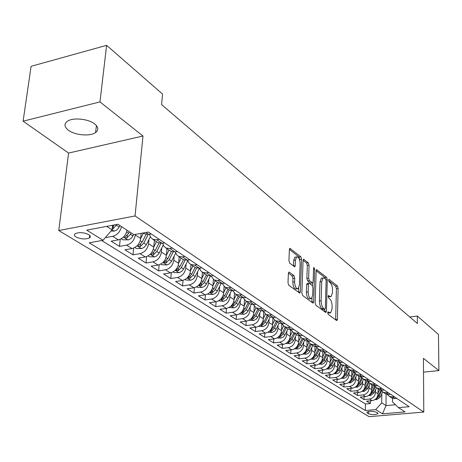 <?xml version="1.0" encoding="UTF-8"?>
<svg xmlns="http://www.w3.org/2000/svg" width="462" height="462" viewBox="0 0 462 462"><rect width="100%" height="100%" fill="white"/><g stroke="black" fill="none" stroke-linecap="round" stroke-linejoin="round"><path stroke-width="0.69" d="M327.697 312.705L328.216 314.356L336.561 320.501L336.931 320.564L337.376 319.329L338.115 288.334L337.393 286.018L329.169 279.441L328.586 280.209L329.106 281.855L330.18 282.715C331.687 284.251 332.473 286.752 332.536 290.205L332.467 292.798L331.115 296.616L329.816 296.402L328.442 295.518L328.141 296.361L328.661 298.013L329.752 298.845C331.266 300.346 332.057 302.847 332.114 306.341L332.051 308.963L330.636 312.889L328.008 311.838L327.697 312.705M68.416 130.209C75.029 135.297 90.269 136.602 95.594 132.554C98.833 130.024 98.504 127.142 94.618 123.908C88.323 118.792 72.886 117.279 67.388 121.258C63.889 123.914 64.235 126.9 68.416 130.209M75.999 236.994C80.896 239.206 85.372 239.518 89.426 237.936C90.806 236.948 90.575 235.845 88.739 234.621C83.888 232.392 79.406 232.063 75.289 233.628C73.856 234.632 74.093 235.759 75.999 236.994M289.379 272.193L288.854 272.13L288.398 273.36L287.999 282.779L288.837 285.32L299.878 293.174L300.346 291.915L301.571 259.205L300.774 256.722L289.824 248.325L289.397 249.503L288.929 260.689L289.755 263.23L294.796 266.805L295.241 265.598L295.455 260.089L296.61 256.918C298.666 256.78 299.85 259.067 300.15 263.785L299.33 285.354L298.088 288.686C296.038 288.773 294.877 286.48 294.594 281.803L294.739 278.159L293.924 275.641L289.379 272.193L288.675 272.303M142.995 136.007L99.977 101.906L106.612 45.334L31.098 66.314L23.1 121.183L68.584 153.055L58.755 230.532L135.048 215.95L142.995 136.007L68.584 153.055M423.521 372.147L438.9 370.593L423.429 358.327L423.781 412.075L135.048 215.95M438.9 370.593L438.467 334.453L417.342 316.048L409.788 316.996M106.612 45.334L162.572 94.086L161.585 104.608L417.377 323.487L417.342 316.048M315.13 302.864L315.91 305.278L325.56 312.393L325.958 312.456L326.409 311.215L327.287 279.706L326.547 277.339L316.574 269.658L316.158 270.83L315.13 302.864M312.774 302.968L302.679 295.53L301.877 293.052L303.078 260.412L303.505 259.234L308.298 262.739L309.084 265.194L308.628 278.228L309.413 280.677L312.693 282.917L313.126 281.71L313.571 268.231L313.865 267.406L314.732 269.155L313.669 301.778L313.213 303.032L312.774 302.968M121.471 226.571C120.236 231.768 117.308 235.014 112.688 236.313L118.312 239.876L111.157 241.17L119.485 246.39L120.224 239.281M135.366 234.396L135.308 235.008C134.303 240.379 131.404 243.751 126.6 245.126L132.022 248.568L124.942 249.809L132.987 254.845L133.651 248.094M148.983 239.426L148.585 243.699C147.621 248.989 144.768 252.298 140.021 253.632L145.259 256.953L138.254 258.148L146.021 263.011L146.627 256.589M161.775 247.932L161.405 252.09C160.481 257.299 157.669 260.551 152.98 261.85L158.039 265.055L151.114 266.199L158.622 270.899L159.165 264.778M174.134 256.15L173.793 260.193C172.903 265.332 170.143 268.526 165.5 269.785L170.391 272.886L163.542 273.983L170.801 278.534L171.298 272.678M186.082 264.097L185.77 268.029C184.916 273.094 182.195 276.236 177.61 277.46L182.34 280.457L175.56 281.514L182.588 285.914L183.033 280.313M197.644 271.777L197.355 275.612C196.529 280.607 193.855 283.697 189.322 284.881L193.896 287.78L187.197 288.802L193.994 293.058L194.398 287.687M208.83 279.21L208.564 282.952C207.773 287.872 205.14 290.91 200.652 292.065L205.088 294.872L198.458 295.853L205.041 299.977L205.411 294.82M219.669 286.405L219.421 290.055C218.659 294.912 216.066 297.898 211.631 299.024L215.927 301.744L209.367 302.685L215.748 306.681L216.083 301.721M230.168 293.376L229.943 296.939C229.21 301.732 226.651 304.672 222.268 305.763L226.426 308.402L219.935 309.309L226.126 313.184L226.426 308.397M240.344 300.127L240.142 303.609C239.432 308.339 236.908 311.232 232.577 312.295L236.608 314.853L230.186 315.731L236.192 319.49L236.469 314.87M250.219 306.681L250.029 310.083C249.347 314.749 246.858 317.596 242.573 318.63L246.489 321.113L240.13 321.956L245.957 325.606L246.206 321.148M259.794 313.034L259.621 316.36C258.963 320.963 256.514 323.77 252.275 324.78L256.069 327.188L249.78 328.003L255.44 331.543L255.665 327.24M269.092 319.202L268.936 322.453C268.301 326.998 265.881 329.764 261.688 330.746L265.379 333.085L259.153 333.87L264.645 337.312L264.853 333.154M278.124 325.184L277.98 328.372C277.367 332.859 274.982 335.585 270.83 336.544L274.416 338.813L268.255 339.57L273.591 342.914L273.775 338.894M286.896 331L286.769 334.124C286.174 338.554 283.824 341.239 279.718 342.175L283.2 344.381L277.102 345.114L282.288 348.365L282.455 344.473M295.426 336.654L295.305 339.714C294.733 344.086 292.411 346.731 288.352 347.643L291.736 349.792L285.701 350.496L290.742 353.661L290.898 349.89M303.713 342.146L303.609 345.143C303.055 349.468 300.768 352.073 296.743 352.968L300.04 355.053L294.063 355.734L298.972 358.812L299.105 355.163M311.781 347.493L311.683 350.427C311.145 354.701 308.887 357.27 304.908 358.142L308.114 360.175L302.2 360.834L306.976 363.825L307.097 360.285M319.629 352.691L319.542 355.573C319.023 359.794 316.793 362.329 312.855 363.178L315.973 365.153L310.118 365.794L314.766 368.705L314.876 365.275M327.269 357.75L327.194 360.579C326.692 364.749 324.486 367.25 320.593 368.081L323.625 370.004L317.827 370.622L322.355 373.458L322.453 370.131M334.707 362.676L334.638 365.454C334.153 369.571 331.982 372.043 328.124 372.851L331.081 374.728L325.335 375.323L329.747 378.089L329.833 374.861M341.955 367.475L341.897 370.201C341.424 374.272 339.281 376.709 335.458 377.506L338.34 379.331L332.652 379.908L336.954 382.6L337.029 379.464M349.018 372.153L348.966 374.826C348.51 378.852 346.39 381.254 342.608 382.034L345.42 383.818L339.784 384.372L343.976 387L344.04 383.951M355.902 376.709L355.856 379.337C355.417 383.316 353.32 385.689 349.578 386.451L352.315 388.19L346.737 388.727L350.825 391.291L350.877 388.328M362.618 381.15L362.578 383.731C362.15 387.67 360.077 390.015 356.369 390.76L359.043 392.452L353.517 392.977L357.501 395.472L357.553 392.59M369.161 385.481L369.132 388.022C368.716 391.915 366.672 394.23 362.999 394.958L365.604 396.61L360.129 397.118L364.021 399.555L369.467 399.058C373.1 398.342 375.121 396.061 375.525 392.209L375.554 389.709M364.062 396.754L364.021 399.555M132.022 248.568C136.804 247.205 139.686 243.861 140.673 238.525L141.176 233.339M145.259 256.953C149.983 255.636 152.818 252.344 153.765 247.089L154.383 240.338M158.039 265.055C162.711 263.773 165.5 260.545 166.412 255.365L166.99 248.706M170.391 272.886C175.011 271.644 177.755 268.468 178.632 263.363L179.169 256.797M182.34 280.457C186.902 279.25 189.605 276.132 190.448 271.096L190.95 264.616M193.896 287.78C198.412 286.607 201.074 283.541 201.882 278.574L202.344 272.222M205.088 294.872C209.552 293.734 212.173 290.714 212.953 285.822L213.38 279.562M215.927 301.744C220.339 300.635 222.921 297.667 223.672 292.833L224.076 286.625M226.426 308.402C230.792 307.322 233.333 304.4 234.061 299.636L234.436 293.422M236.608 314.853C240.927 313.802 243.434 310.926 244.132 306.225L244.49 299.965M246.489 321.113C250.756 320.091 253.228 317.255 253.904 312.618L254.244 306.26M256.069 327.188C260.297 326.189 262.734 323.4 263.38 318.82L263.71 312.306M265.379 333.085C269.554 332.114 271.956 329.366 272.586 324.844L272.903 318.104M274.416 338.813C278.546 337.866 280.919 335.158 281.525 330.694L281.826 323.804M283.2 344.381C287.289 343.457 289.622 340.789 290.211 336.376L290.477 329.81M291.736 349.792C295.784 348.885 298.088 346.257 298.654 341.903L298.891 335.614M300.04 355.053C304.042 354.169 306.318 351.576 306.866 347.274L307.074 341.233M308.114 360.175C312.075 359.309 314.322 356.751 314.853 352.506L315.038 346.673M315.973 365.153C319.895 364.31 322.112 361.792 322.626 357.588L322.788 351.946M323.625 370.004C327.512 369.178 329.701 366.695 330.197 362.543L330.336 357.057M331.081 374.728C334.921 373.92 337.087 371.465 337.566 367.365L337.693 362.012M338.34 379.331C342.146 378.54 344.282 376.12 344.744 372.066L344.854 366.816L348.111 367.4L350.138 367.18M345.42 383.818C349.185 383.044 351.293 380.653 351.744 376.646L351.842 371.46M352.315 388.19C356.046 387.433 358.131 385.071 358.564 381.11L358.651 375.981M359.043 392.452C362.734 391.712 364.795 389.379 365.217 385.464L365.286 380.388M365.604 396.61C369.265 395.888 371.298 393.584 371.708 389.709L371.766 384.69M377.633 412.993L376.276 412.156C372.638 411.024 369.502 411.041 366.863 412.219L367.18 412.936L368.561 413.767C372.205 414.888 375.335 414.864 377.945 413.692L377.633 412.993M58.755 230.532L369.069 416.666L423.781 412.075M106.67 226.38L112.047 229.828L103.066 240.28L89.189 242.804L365.367 410.516L375.71 409.615L381.716 402.835L381.785 393.838M103.066 240.28L86.74 230.14L117.931 224.255L133.865 234.667L148.366 232.028L409.153 406.716L398.504 407.64L405.053 411.919L382.496 413.831L375.71 409.615M101.686 240.529L365.454 403.984L370.385 403.54L366.585 401.16L372.008 400.669C375.629 399.959 377.645 397.69 378.043 393.855L378.089 388.889M387.26 394.421L389.351 396.367L392.423 396.956L394.323 396.777M390.875 397.378L391.816 398.007L394.877 398.591L396.771 398.417M143.538 233.131L144.704 233.905L148.672 234.384L151.195 233.928M159.257 239.328L156.751 239.772L152.801 239.287L150.583 237.289L149.555 234.222M156.953 242.042L158.108 242.81L162.035 243.295L164.536 242.862M172.309 248.065L169.831 248.492L165.922 247.996L163.762 246.09L162.705 243.179M169.895 250.635L171.044 251.397L174.931 251.9L177.402 251.478M184.904 256.502L182.455 256.912L178.586 256.41L176.484 254.579L175.404 251.819M182.392 258.934L183.53 259.69L187.381 260.204L189.818 259.8M197.072 264.651L194.646 265.049L190.818 264.53L188.773 262.78L187.676 260.152M194.462 266.949L195.593 267.7L199.411 268.22L201.819 267.833M208.824 272.528L206.427 272.903L202.639 272.378L200.652 270.703L199.538 268.203M206.133 274.699L207.259 275.444L211.03 275.976L213.415 275.606M220.189 280.139L217.821 280.503L214.068 279.972L211.018 275.976L206.427 272.903M217.423 282.195L218.538 282.935L222.274 283.472L224.63 283.114M231.185 287.503L228.846 287.855L225.127 287.312L222.124 283.495M228.344 289.449L229.452 290.182L233.154 290.731L235.481 290.384M241.828 294.635L239.512 294.97L235.834 294.421L232.877 290.765M238.923 296.477L240.021 297.205L243.682 297.753L245.992 297.424M252.131 301.536L249.844 301.859L246.2 301.311L243.295 297.799M249.168 303.28L250.26 304.002L253.886 304.556L256.167 304.239M262.121 308.229L259.858 308.541L256.248 307.981L253.395 304.608M259.101 309.875L260.181 310.591L263.773 311.151L266.025 310.845M271.8 314.709L269.56 315.009L265.991 314.449L263.184 311.203M268.728 316.268L269.802 316.978L273.36 317.544L275.589 317.25M281.191 320.998L278.973 321.286L275.439 320.72L272.684 317.602M278.072 322.47L279.135 323.181L282.657 323.747L284.863 323.464M290.298 327.102L288.109 327.379L284.604 326.807L281.901 323.804M287.145 328.494L288.196 329.192L291.684 329.77L293.867 329.493M299.145 333.027L296.974 333.293L293.509 332.721L290.852 329.822L290.442 330.648M295.946 334.344L296.991 335.037L300.45 335.614L302.61 335.348M307.732 338.779L305.584 339.039L302.148 338.461L299.549 335.66M304.504 340.02L305.538 340.713L308.963 341.291L311.099 341.031M316.077 344.369L313.952 344.617L310.551 344.04L307.992 341.331M312.814 345.541L313.842 346.229L317.232 346.806L319.346 346.558M324.185 349.798L322.083 350.04L318.716 349.463L316.204 346.841M320.894 350.912L321.916 351.588L325.277 352.171L327.367 351.928M332.074 355.082L329.995 355.318L326.657 354.735L324.191 352.2M328.759 356.127L329.77 356.803L333.096 357.386L335.164 357.155M339.743 360.221L337.687 360.447L334.378 359.863L331.964 357.409M336.405 361.209L337.41 361.873L340.702 362.462L342.752 362.237M347.205 365.223L345.172 365.442L341.897 364.853L339.524 362.474M354.475 370.085L352.46 370.299L349.214 369.716L346.887 367.406M351.097 370.963L352.084 371.621L355.318 372.21L357.328 371.997M361.55 374.826L359.557 375.034L356.341 374.445L354.054 372.205M358.16 375.652L359.141 376.305L362.341 376.894L364.327 376.692M368.445 379.446L366.47 379.643L363.282 379.059L361.036 376.882M365.038 380.22L366.008 380.867L369.184 381.456L371.153 381.26M375.161 383.945L373.204 384.136L370.05 383.552L367.844 381.439M371.743 384.673L372.707 385.314L375.854 385.903L377.801 385.712M381.71 388.328L379.77 388.519L376.646 387.93L374.48 385.874M378.28 389.016L379.238 389.651L382.351 390.24L384.28 390.055M388.097 392.608L386.174 392.787L383.079 392.203L380.948 390.205M384.655 393.249L385.608 393.878L388.692 394.467L390.604 394.288M362.999 394.958L357.501 395.472M356.369 390.76L350.825 391.291M349.578 386.451L343.976 387M342.608 382.034L336.954 382.6M335.458 377.506L329.747 378.089M328.124 372.851L322.355 373.458M320.593 368.081L314.766 368.705M312.855 363.178L306.976 363.825M304.908 358.142L298.972 358.812M296.743 352.968L290.742 353.661M288.352 347.643L282.288 348.365M279.718 342.175L273.591 342.914M270.83 336.544L264.645 337.312M261.688 330.746L255.44 331.543M252.275 324.78L245.957 325.606M242.573 318.63L236.192 319.49M232.577 312.295L226.126 313.184M222.268 305.763L215.748 306.681M211.631 299.024L205.041 299.977M200.652 292.065L193.994 293.058M189.322 284.881L182.588 285.914M177.61 277.46L170.801 278.534M165.5 269.785L158.622 270.899M152.98 261.85L146.021 263.011M140.021 253.632L132.987 254.845M126.6 245.126L119.485 246.39M112.688 236.313L105.498 237.63M112.047 229.828L112.532 225.271M381.716 402.835L386.007 405.59L395.495 404.752M386.082 394.098L386.007 405.59L382.496 413.831M392.504 398.302L392.486 401.871L398.504 407.64M99.977 101.906L23.1 121.183M370.414 400.814L370.385 403.54M365.454 403.984L365.367 410.516M343.849 366.152L341.897 364.853M118.312 239.876C122.909 238.594 125.82 235.372 127.038 230.209M90.003 235.724L89.778 237.67M327.697 312.953L329.983 312.976M328.153 296.679L330.44 296.708M335.649 319.831L336.423 288.571L335.707 286.261L328.603 280.601M325.491 278.979L324.832 277.593L316.164 270.686M324.659 311.729L324.74 309.338M324.746 309.251L325.34 308.431L326.126 280.729L325.6 279.071L324.445 278.153L323.048 277.928L321.708 281.704L321.142 300.762C321.2 304.331 322.008 306.872 323.573 308.385L324.746 309.251L323.007 309.482L324.878 309.315M322.072 278.072L321.321 278.182L319.981 281.953L321.708 281.704M323.007 309.482L321.835 308.616C320.264 307.109 319.456 304.568 319.398 300.999L319.981 281.953M303.089 260.256L306.543 263.017L308.298 262.739M312.439 282.952L310.481 283.102L307.652 280.931L306.866 278.488L307.328 265.465L306.543 263.017M312.543 282.958L312.451 285.707M312.046 297.996L311.908 302.021L313.669 301.778M308.16 291.88C308.425 296.39 309.528 298.625 311.463 298.591L312.682 295.276L312.93 287.78L312.15 285.349L308.864 283.119L308.42 284.338L308.16 291.88L306.387 292.134C306.653 296.639 307.756 298.874 309.696 298.839L310.805 298.683M307.357 283.339L306.653 284.598L308.42 284.338M306.387 292.134L306.653 284.598M311.89 302.315L311.908 302.021M297.343 288.79L296.298 288.946C294.242 289.033 293.075 286.74 292.798 282.068L292.943 278.43L292.123 275.912L288.415 273.106M295.622 257.074L294.825 257.201L293.67 260.372L295.455 260.089M293.434 266.083L293.67 260.372M299.763 260.412L299.001 256.999L289.408 249.353M298.533 292.469L298.718 288.011M375 399.561L376.83 399.624L380.29 397.037L382.663 391.961M378.049 393.156L379.608 389.824M376.004 398.706L376.761 398.567L379.111 396.269L381.566 391.031M380.965 390.228L378.366 395.784L376.911 397.568M368.584 395.512L370.53 395.582L374.029 392.96L376.438 387.82M371.719 389.016L373.325 385.585M369.623 394.64L370.443 394.502L372.822 392.174L375.283 386.925M374.653 386.145L372.054 391.678L370.518 393.532M362.006 391.366L364.079 391.441L367.613 388.785L370.068 383.564M365.228 384.777L366.897 381.231M363.086 390.471L363.969 390.338L366.378 387.976L368.855 382.709M368.185 381.953L365.592 387.468L363.964 389.397M355.261 387.116L357.461 387.196L361.036 384.505L363.525 379.215M358.576 380.434L360.314 376.749M356.381 386.197L357.334 386.065L359.771 383.679L362.266 378.372M361.561 377.65L358.962 383.154L357.242 385.158M348.342 382.761L350.681 382.842L354.296 380.111L356.82 374.763M351.755 375.981L353.574 372.135M349.509 381.808L350.531 381.687L352.997 379.267L355.521 373.925M354.77 373.227L352.171 378.73L350.352 380.809M341.239 378.291L344.046 378.326L346.125 377.275L347.222 375.924L349.942 370.201M344.762 371.413L346.667 367.382M342.463 377.31L343.555 377.194L346.05 374.746L348.602 369.346M347.811 368.676L345.201 374.191L343.278 376.351M333.951 373.706L336.913 373.746L339.016 372.678L340.124 371.309L342.891 365.511M337.583 366.724L339.564 362.554M334.944 372.389L336.4 372.586L338.917 370.102L341.51 364.639M340.679 363.998L338.051 369.536L336.024 371.771M326.472 369.005L329.591 369.046L331.722 367.96L332.842 366.574L335.649 360.707M330.214 361.913L332.172 357.79M327.812 367.943L329.048 367.862L331.601 365.338L334.245 359.788M333.362 359.188L330.711 364.761L328.574 367.076M318.786 364.172L322.078 364.223L324.226 363.12L325.363 361.711L328.216 355.769M322.643 356.976L324.595 352.893M320.195 363.068L321.506 363.005L324.093 360.447L326.778 354.816M325.86 354.233L323.175 359.852L320.923 362.248M310.891 359.211L314.362 359.263L316.534 358.142L317.689 356.716L320.582 350.698M314.87 351.9L316.811 347.851M312.231 357.779L313.762 358.015L316.378 355.428L319.109 349.722M318.156 349.133L315.436 354.816L313.063 357.293M302.772 354.117L306.433 354.175L308.633 353.037L309.8 351.588L312.739 345.495M306.883 346.691L308.824 342.654M307.063 341.637L307.242 341.262M304.25 352.645L305.804 352.893L308.449 350.265L311.226 344.49M310.25 343.872L307.484 349.636L304.984 352.2M294.427 348.879L298.285 348.943L300.514 347.782L301.698 346.321L304.683 340.142M298.677 341.331L300.618 337.3M298.868 336.221L299.145 335.643M296.044 347.36L297.62 347.632L300.306 344.964L303.124 339.108M302.136 338.455L299.312 344.317L296.679 346.962M285.839 343.497L289.911 343.566L292.163 342.388L293.358 340.898L296.396 334.638M290.234 335.828L292.186 331.785M287.612 342.151L289.212 342.215L291.932 339.512L294.796 333.576M293.78 332.9L290.91 338.842L288.184 341.557M276.998 337.959L280.954 338.097L283.275 337.081L284.788 335.325L287.872 328.979M281.549 330.163L283.524 326.085M281.774 324.925L282.103 324.249M278.898 336.527L280.561 336.648L283.316 333.899L286.226 327.887M285.181 327.194L282.265 333.218L279.343 336.047M267.902 332.265L272.083 332.403L274.44 331.369L275.97 329.591L279.106 323.157M272.609 324.336L274.619 320.212M272.857 319.028L273.111 318.503M269.947 330.723L271.662 330.919L274.451 328.13L277.414 322.031M276.34 321.321L273.371 327.425L270.27 330.376M258.564 326.38L262.959 326.547L265.338 325.491L266.892 323.689L270.103 317.123M263.404 318.335L265.454 314.137M263.675 312.965L263.871 312.566M267.232 315.275L264.212 321.465L260.805 324.676L262.497 325.023L265.327 322.187L268.341 316.008M249.006 320.287L253.557 320.518L255.965 319.438L257.542 317.608L260.851 310.874M253.927 312.156L256.029 307.865M254.215 306.716L254.36 306.422M257.854 309.043L254.781 315.321L251.34 318.584L253.06 318.947L255.925 316.072L258.991 309.8M239.154 314.01L243.878 314.304L246.315 313.207L247.915 311.342L251.328 304.412M244.155 305.792L246.321 301.386M248.192 302.627L245.062 308.997L241.586 312.3L243.335 312.687L246.246 309.765L249.365 303.407M229.002 307.536L233.899 307.9L236.365 306.78L237.988 304.891L241.534 297.713M234.084 299.232L236.301 294.733M238.23 296.015L235.048 302.477L231.531 305.827L233.316 306.237L236.267 303.268L239.443 296.818M218.532 300.854L223.608 301.299L226.103 300.156L227.749 298.233L231.456 290.765M223.695 292.469L225.97 287.872M227.957 289.195L224.717 295.749L221.159 299.145L222.979 299.584L225.97 296.569L229.21 290.021M207.721 293.965L208.293 294.329L212.994 294.485L215.517 293.318L217.192 291.366L221.079 283.553M212.976 285.487L215.309 280.792M217.359 282.155L214.056 288.808L210.464 292.255L212.318 292.723L215.35 289.651L218.659 282.992M196.564 286.85L197.262 287.295L202.038 287.456L204.591 286.261L206.289 284.274L210.406 276.045M201.906 278.28L204.296 273.481M206.416 274.89L203.049 281.641L199.422 285.141L201.311 285.637L204.389 282.513L207.796 275.681M185.037 279.504L185.868 280.036L190.725 280.197L192.966 279.239L194.797 277.339L199.417 268.22L194.646 265.049M190.471 270.842L192.925 265.933M195.12 267.382L191.684 274.243L188.017 277.789L189.946 278.32L193.07 275.144L196.598 268.087M173.123 271.91L174.099 272.534L179.031 272.695L181.653 271.448L183.402 269.392L187.797 260.678M178.65 263.155L181.179 258.125M179.141 257.178L179.291 256.878M183.437 259.632L179.937 266.597L176.23 270.195L178.199 270.761L181.37 267.527L185.054 260.193M160.805 264.05L161.937 264.772L166.949 264.94L169.248 263.935L171.379 261.573L175.704 253.026M166.424 255.203L169.023 250.058M166.949 249.151L167.129 248.799M171.396 251.559L167.793 258.691L164.045 262.341L166.054 262.942L169.271 259.65L173.146 251.981M148.054 255.925L149.353 256.751L154.447 256.918L156.774 255.89L158.945 253.488L163.219 245.079M153.777 246.985L156.451 241.707M154.337 240.841L154.539 240.442M158.963 243.145L155.226 250.508L151.444 254.215C151.276 254.955 151.958 255.168 153.488 254.857L156.757 251.507L160.863 243.41M134.852 247.511L136.325 248.446L141.384 248.614L143.867 247.563L146.073 245.12L150.312 236.815M140.679 238.479L143.434 233.067M146.119 234.384L142.221 242.042L138.398 245.801C138.207 246.575 138.9 246.806 140.483 246.483L143.809 243.07L148.192 234.453M121.177 238.79L122.84 239.847L128.927 239.79L131.572 237.999L133.714 234.575M129.493 231.814L128.748 233.27L124.884 237.087C124.671 237.895 125.381 238.138 127.015 237.815L130.394 234.338L131.133 232.888M111.03 231.006L114.235 231.11L116.262 230.267L118.376 228.292L119.924 225.56M112.127 229.048L113.057 228.829L116.921 224.445M114.351 224.93L112.335 227.108M135.308 235.008L140.673 238.525M148.585 243.699L153.765 247.089M161.405 252.09L166.412 255.365M173.793 260.193L178.632 263.363M185.77 268.029L190.448 271.096M197.355 275.612L201.882 278.574M208.564 282.952L212.953 285.822M219.421 290.055L223.672 292.833M229.943 296.939L234.061 299.636M240.142 303.609L244.132 306.225M250.029 310.083L253.904 312.618M259.621 316.36L263.38 318.82M268.936 322.453L272.586 324.844M277.98 328.372L281.525 330.694M286.769 334.124L290.211 336.376M295.305 339.714L298.654 341.903M303.609 345.143L306.866 347.274M311.683 350.427L314.853 352.506M319.542 355.573L322.626 357.588M327.194 360.579L330.197 362.543M334.638 365.454L337.566 367.365M341.897 370.201L344.744 372.066M348.966 374.826L351.744 376.646M355.856 379.337L358.564 381.11M362.578 383.731L365.217 385.464M369.132 388.022L371.708 389.709M375.525 392.209L378.043 393.855M392.423 396.956L394.877 398.591M145.83 232.49L148.672 234.384M156.751 239.772L162.035 243.295M169.831 248.492L174.931 251.9M182.455 256.912L187.381 260.204M217.821 280.503L222.274 283.472M228.846 287.855L233.154 290.731M239.512 294.97L243.682 297.753M249.844 301.859L253.886 304.556M259.858 308.541L263.773 311.151M269.56 315.009L273.36 317.544M278.973 321.286L282.657 323.747M288.109 327.379L291.684 329.77M296.974 333.293L300.45 335.614M305.584 339.039L308.963 341.291M313.952 344.617L317.232 346.806M322.083 350.04L325.277 352.171M329.995 355.318L333.096 357.386M337.687 360.447L340.702 362.462M345.172 365.442L348.111 367.4M352.46 370.299L355.318 372.21M359.557 375.034L362.341 376.894M366.47 379.643L369.184 381.456M373.204 384.136L375.854 385.903M379.77 388.519L382.351 390.24M386.174 392.787L388.692 394.467M369.467 399.058L372.008 400.669M368.589 411.521L368.561 413.767M367.198 411.948L367.18 412.936M327.697 312.913L329.377 312.693M328.326 295.622L328.73 295.565M328.147 296.633L329.816 296.402M328.759 279.498L329.169 279.441M335.707 286.261L337.393 286.018M336.423 288.571L338.115 288.334M335.666 319.548L337.376 319.329M327.899 311.931L328.286 311.879M316.406 269.825L317.036 269.733M324.832 277.593L326.547 277.339M326.028 279.891L327.287 279.706M324.676 311.44L326.409 311.215M319.398 300.999L321.142 300.762M321.835 308.616L323.573 308.385M303.326 259.413L304.002 259.303M307.328 265.465L309.084 265.194M306.866 278.488L308.628 278.228M307.652 280.931L309.413 280.677M310.481 283.102L312.231 282.848M313.536 269.334L314.732 269.155M292.123 275.912L293.924 275.641M292.943 278.43L294.739 278.159M292.798 282.068L294.594 281.803M293.451 265.875L295.241 265.598M289.645 248.516L290.373 248.4M299.001 256.999L300.774 256.722M299.803 259.488L301.571 259.205M298.556 292.175L300.346 291.915M375.733 398.972L376.738 399.618M379.111 396.269L380.29 397.037M377.835 395.437L378.366 395.784M376.767 397.782L376.761 398.567M369.363 394.889L370.443 395.576M372.822 392.174L374.029 392.96M371.5 391.314L372.054 391.678M370.455 393.63L370.443 394.502M362.843 390.702L363.987 391.435M366.378 387.976L367.613 388.785M365.003 387.087L365.592 387.468M363.987 389.385L363.969 390.338M356.156 386.411L357.369 387.191M359.771 383.679L361.036 384.505M358.345 382.75L358.962 383.154M357.351 385.083L357.334 386.065M349.295 382.01L350.589 382.842M352.997 379.267L354.296 380.111M351.518 378.303L352.171 378.73M350.554 380.676L350.531 381.687M342.261 377.5L343.63 378.378M346.05 374.746L347.378 375.612M344.513 373.746L345.201 374.191M343.578 376.155L343.555 377.194M335.042 372.869L336.492 373.798M338.917 370.102L340.286 370.992M337.324 369.063L338.051 369.536M336.423 371.512L336.4 372.586M327.633 368.116L329.169 369.098M331.601 365.338L333.01 366.256M329.949 364.264L330.711 364.761M329.083 366.747L329.048 367.862M320.027 363.23L321.65 364.275M324.093 360.447L325.531 361.388M322.372 359.332L323.175 359.852M321.54 361.856L321.506 363.005M312.208 358.217L313.929 359.321M316.378 355.428L317.856 356.393M314.593 354.262L315.436 354.816M313.796 356.831L313.762 358.015M304.181 353.066L305.994 354.233M308.449 350.265L309.973 351.259M306.595 349.058L307.484 349.636M305.844 351.663L305.804 352.893M295.923 347.771L297.846 349.001M300.306 344.964L301.871 345.98M298.377 343.705L299.312 344.317M297.672 346.356L297.62 347.632M287.433 342.319L289.466 343.624M291.932 339.512L293.537 340.558M289.922 338.201L290.91 338.842M289.264 340.898L289.212 342.215M278.702 336.717L280.844 338.092M283.316 333.899L284.973 334.979M281.231 332.542L282.265 333.218M280.619 335.279L280.561 336.648M269.716 330.948L271.979 332.403M274.451 328.13L276.155 329.239M272.28 326.715L273.371 327.425M271.725 329.498L271.662 330.919M260.458 325.011L262.849 326.547M265.327 322.187L267.082 323.331M263.069 320.72L264.212 321.465M262.572 323.55L262.497 325.023M250.924 318.896L253.447 320.512M255.925 316.072L257.732 317.244M253.574 314.541L254.781 315.321M253.141 317.417L253.06 318.947M241.1 312.595L243.763 314.304M246.246 309.765L248.106 310.978M243.797 308.171L245.062 308.997M243.428 311.099L243.335 312.687M230.977 306.098L233.784 307.9M236.267 303.268L238.184 304.516M233.714 301.605L235.048 302.477M233.42 304.585L233.316 306.237M220.53 299.393L223.493 301.293M225.97 296.569L227.951 297.857M223.313 294.837L224.717 295.749M223.094 297.863L222.979 299.584M209.748 292.475L212.878 294.485M215.35 289.651L217.394 290.985M212.578 287.849L214.056 288.808M212.445 290.927L212.318 292.723M198.614 285.331L201.917 287.451M204.389 282.513L206.497 283.887M201.501 280.636L203.049 281.641M201.449 283.76L201.311 285.637M187.116 277.957L190.604 280.191M193.07 275.144L195.247 276.565M190.049 273.181L191.684 274.243M190.096 276.363L189.946 278.32M175.231 270.328L178.91 272.69M181.37 267.527L183.622 268.994M178.222 265.477L179.937 266.597M178.367 268.711L178.199 270.761M162.942 262.445L166.822 264.934M169.271 259.65L171.604 261.169M165.985 257.513L167.793 258.691M166.239 260.799L166.054 262.942M150.219 254.285L154.32 256.912M156.757 251.507L159.171 253.072M153.32 249.266L155.226 250.508M153.696 252.604L153.488 254.857M137.052 245.836L141.384 248.614M143.809 243.07L146.304 244.698M140.217 240.737L142.221 242.042M140.714 244.121L140.483 246.483M123.412 237.081L127.986 240.015M130.394 234.338L132.975 236.024M126.634 231.895L128.748 233.27M127.269 235.331L127.015 237.815M112.047 229.793L114.102 231.11M116.488 225.289L119.167 227.033M113.334 226.213L113.057 228.829M96.414 125.589L95.594 132.554M89.72 235.383L89.426 237.936M389.351 396.367L391.816 398.007M383.079 392.203L385.608 393.878M376.646 387.93L379.238 389.651M370.05 383.552L372.707 385.314M363.282 379.059L366.008 380.867M356.341 374.445L359.141 376.305M349.214 369.716L352.084 371.621M334.378 359.863L337.41 361.873M326.657 354.735L329.77 356.803M318.716 349.463L321.916 351.588M310.551 344.04L313.842 346.229M302.148 338.461L305.538 340.713M293.509 332.721L296.991 335.037M284.604 326.807L288.196 329.192M275.439 320.72L279.135 323.181M265.991 314.449L269.802 316.978M256.248 307.981L260.181 310.591M246.2 301.311L250.26 304.002M235.834 294.421L240.021 297.205M225.127 287.312L229.452 290.182M214.068 279.972L218.538 282.935M202.639 272.378L207.259 275.444M190.818 264.53L195.593 267.7M178.586 256.41L183.53 259.69M165.922 247.996L171.044 251.397M152.801 239.287L158.108 242.81M143.272 232.958L144.704 233.905M377.945 413.265L377.945 413.692M321.321 278.182L323.048 277.928M307.097 283.379L308.864 283.119M294.825 257.201L296.61 256.918M294.496 266.851L294.796 266.805"/></g></svg>
